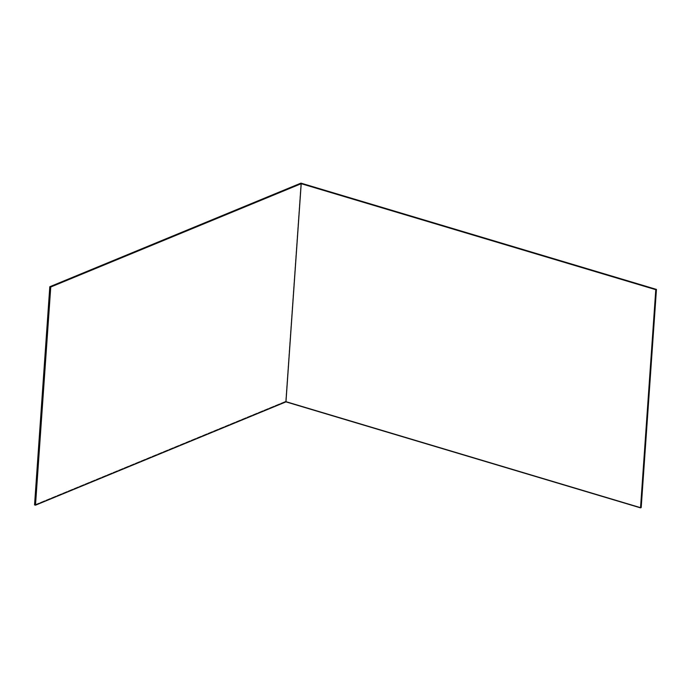 <?xml version="1.0" encoding="UTF-8"?>
<svg xmlns="http://www.w3.org/2000/svg" width="691" height="691" viewBox="0 0 691 691"><rect width="100%" height="100%" fill="white"/><g stroke="black" fill="none" stroke-linecap="round" stroke-linejoin="round"><path stroke-width="0.52" stroke-dasharray="3.46 2.59" d="M300.939 183.132L285.685 401.316L641.196 507.591L285.685 401.316L300.939 183.132M34.55 504.914L285.685 401.316L34.55 504.914"/><path stroke-width="1.04" d="M641.196 507.591L656.45 289.408L300.939 183.132L49.804 286.73L34.55 504.914L35.491 505.19L285.962 401.877L640.522 507.868L641.196 507.591L656.45 289.408L655.785 289.684L640.522 507.868L655.785 289.684L301.216 183.694L285.962 401.877L301.216 183.694L50.754 287.007L35.491 505.19L50.754 287.007L49.804 286.73L34.55 504.914L35.491 505.19L285.962 401.877L640.522 507.868L641.196 507.591M656.45 289.408L300.939 183.132L49.804 286.73L50.754 287.007L301.216 183.694L655.785 289.684L656.45 289.408"/></g></svg>
